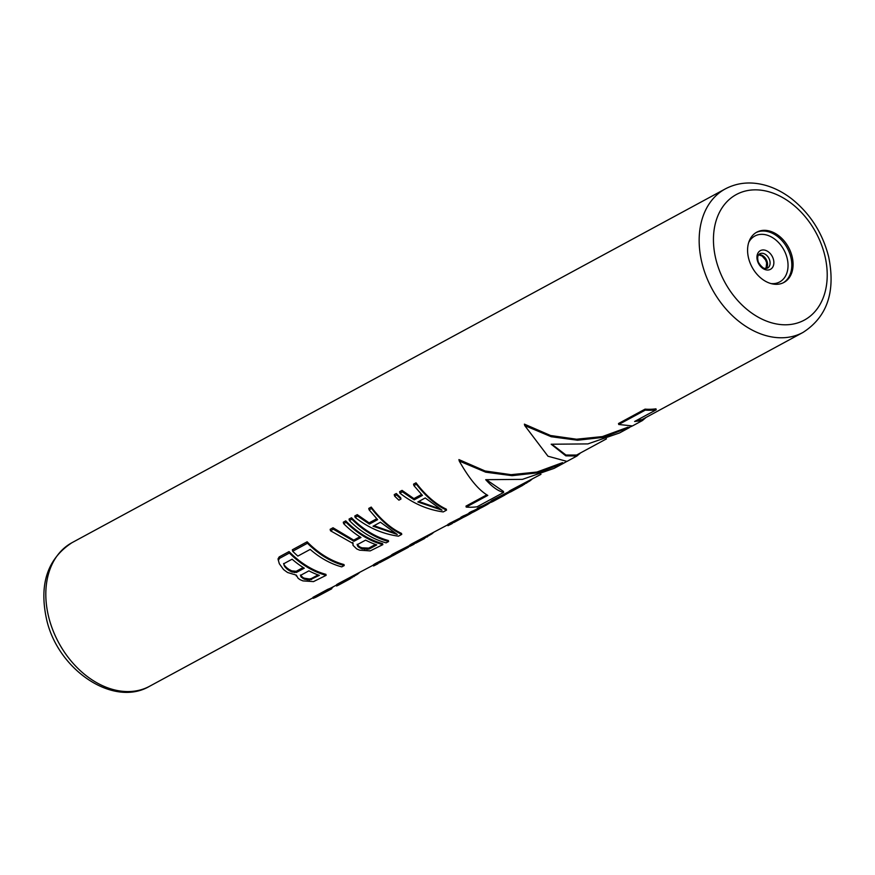 <?xml version="1.0" encoding="UTF-8"?>
<svg xmlns="http://www.w3.org/2000/svg" width="875" height="875" viewBox="0 0 875 875"><rect width="100%" height="100%" fill="white"/><g stroke="black" fill="none" stroke-linecap="round" stroke-linejoin="round"><path stroke-width="1.31" d="M508.309 492.012L508.528 492.92L509.173 492.505L509.173 491.181L511.033 490.087L511.273 491.083L509.184 492.537L511.295 491.542M540.98 474.327L511.033 490.087M491.105 502.327L491.094 500.97L492.953 499.877L493.194 500.872L491.105 502.327L493.216 501.331M508.977 491.652L492.953 499.877M490.897 501.441L485.155 504.547A81.605 59.292 -118.4 0 1 479.806 506.997L477.334 508.331L477.575 509.327A82.622 60.025 61.6 0 0 483.175 506.778L485.647 505.444A82.622 60.025 61.6 0 0 491.028 501.998M477.433 508.736L476.941 508.998A81.605 59.292 -118.4 0 1 471.581 511.448L469.12 512.783L469.361 513.778A82.622 60.025 61.6 0 0 474.961 511.23L477.422 509.895A82.622 60.025 61.6 0 0 480.244 508.233M469.219 513.188L468.727 513.45A81.605 59.292 -118.4 0 1 463.367 515.9L460.906 517.234L461.136 518.23A82.622 60.025 61.6 0 0 466.747 515.681L469.208 514.347A82.622 60.025 61.6 0 0 472.03 512.684M447.956 525.689L447.716 524.683L449.4 523.458L449.641 524.453L447.956 525.689L452.003 523.666M461.202 517.519L449.4 523.458M409.741 546.383L409.5 545.377L411.184 544.152L411.425 545.147L409.741 546.383L413.787 544.359M447.748 524.814L411.184 544.152M393.783 555.177L391.442 556.347L391.661 554.827L392.689 554.17L392.93 555.166L398.475 552.256L398.234 551.261L392.689 554.17M409.533 545.508L398.234 551.261M375.025 563.741L375.266 564.725L373.581 565.972L373.341 564.966L375.025 563.741L391.223 555.417M336.602 585.998L336.602 584.642L338.45 583.538L338.691 584.533L336.602 585.998L338.713 584.992M373.373 565.086L338.45 583.538M336.394 585.113L330.805 588.055A81.605 59.292 -118.4 0 1 327.764 589.323L312.977 597.33L313.217 598.325L328.005 590.319A82.622 60.025 61.6 0 0 331.045 589.061L333.156 586.862M402.052 490.383L399.591 491.717L399.93 493.161C413.164 503.53 427.602 509.775 443.242 511.919L446.534 510.147L446.294 509.152C435.706 504.142 425.611 495.37 416.019 482.814L413.558 484.148L413.908 485.603L422.417 495.392L414.192 499.844L413.897 498.619L402.052 490.383L402.402 491.827L414.192 499.844M421.531 494.484L413.897 498.619M396.298 493.5L394.242 494.616L394.592 496.059A82.622 60.025 61.6 0 0 398.913 500.161L400.969 499.045L400.652 497.711A81.605 59.292 -118.4 0 1 396.298 493.5L396.648 494.944A82.622 60.025 61.6 0 0 400.969 499.045M357.262 514.642L354.802 515.977L355.141 517.42C368.375 527.778 382.812 534.034 398.453 536.178L401.745 534.395L401.505 533.4C390.917 528.402 380.822 519.619 371.23 507.073L368.769 508.408L369.119 509.852L377.628 519.652L369.403 524.103L369.108 522.878L357.262 514.642L357.612 516.086L369.403 524.103M376.742 518.744L369.108 522.878M351.509 517.748L349.048 519.083L349.398 520.538A82.622 60.025 61.6 0 0 386.127 542.85L388.598 541.516L388.358 540.52A81.605 59.292 -118.4 0 1 351.509 517.748L351.859 519.203A82.622 60.025 61.6 0 0 388.598 541.516M345.756 520.866L343.295 522.2L343.645 523.644A82.622 60.025 61.6 0 0 360.981 537.48L353.992 541.264L353.73 540.137L333.025 527.767L330.148 529.32L330.488 530.764L353.095 543.539L352.997 545.311L356.672 548.887A82.622 60.025 61.6 0 0 359.647 550.178L370.213 550.889L382.845 544.633L382.605 543.638A81.605 59.292 -118.4 0 1 345.756 520.866L346.106 522.309A82.622 60.025 61.6 0 0 382.845 544.633M352.997 545.311L352.822 542.423M359.888 536.802L353.73 540.137M307.136 541.789L292.337 549.795L292.688 551.239A82.622 60.025 61.6 0 0 297.861 556.084L310.188 549.413A82.622 60.025 61.6 0 0 341.753 566.88L344.214 565.545L343.984 564.55A81.605 59.292 -118.4 0 1 307.136 541.789L307.486 543.233A82.622 60.025 61.6 0 0 344.214 565.545M278.359 560.35L278.02 558.928L279.191 556.916L279.541 558.359L278.359 560.35L279.311 563.697L283.533 569.527A82.622 60.025 61.6 0 0 287.58 572.502L296.341 575.138L298.113 578.288L299.961 579.6A82.622 60.025 61.6 0 0 302.947 580.891L313.512 581.602L326.134 575.334L325.894 574.339A81.605 59.292 -118.4 0 1 289.056 551.578L279.191 556.916M803.031 332.413C827.236 316.859 835.767 291.627 828.636 256.725C822.533 232.958 810.206 213.642 791.645 198.8C783.267 192.347 774.452 187.819 765.198 185.227C750.75 181.311 737.45 182.536 725.309 188.902A81.605 59.292 61.6 0 0 701.837 262.423A81.605 59.292 61.6 0 0 803.031 332.413L642.042 419.595L635.961 420.755M606.462 438.867L576.57 455.055L565.939 455.033L552.005 444.358M562.559 462.634L536.9 472.052L511.077 474.677L485.089 470.98L458.927 459.594L459.266 461.037L485.778 472.205L512.061 475.672L538.158 472.784L564.058 462.984L554.094 468.377L522.408 479.369L485.712 479.686C492.286 486.981 498.269 491.214 503.672 492.395L503.442 491.433L486.522 479.817M486.828 494.823L465.981 506.122L466.211 507.084L487.791 495.403C478.756 490.252 469.252 478.8 459.266 461.037M628.042 427.175L602.372 436.592L576.548 439.217L550.572 435.52L524.398 424.134L524.748 425.578L551.25 436.745L577.544 440.223L603.641 437.325L631.717 426.311M645.061 409.139L618.505 423.522L618.745 424.484L645.291 410.112A82.622 60.025 61.6 0 0 656.206 409.795L655.966 408.833A81.605 59.292 -118.4 0 1 645.061 409.139L645.291 410.112M748.519 257.939A28.558 20.748 61.6 0 0 783.934 282.439A28.558 20.748 61.6 0 0 792.148 256.703A28.558 20.748 61.6 0 0 756.733 232.203A28.558 20.748 61.6 0 0 748.519 257.939M529.747 480.408L529.878 480.922A82.622 60.025 61.6 0 0 532.055 479.161M509.173 491.181L509.414 492.177M514.106 488.512L514.347 489.508L518.23 487.648L529.878 480.922M511.273 491.083L514.347 489.508M517.978 486.631L518.23 487.648M521.008 485.111L521.259 486.128M524.202 483.405L524.442 484.422M526.389 482.223L526.608 483.131M523.097 485.166L510.65 491.914M512.816 490.722L514.686 489.584M491.094 500.97L491.334 501.977M496.027 498.302L496.267 499.297L508.528 492.92M493.194 500.872L496.267 499.297M499.898 496.431L500.15 497.438M502.928 494.9L503.18 495.917M506.122 493.194L506.362 494.211M505.017 494.955L492.57 501.703M494.736 500.511L496.606 499.373M479.806 506.997L480.047 507.992A82.622 60.025 61.6 0 0 485.647 505.444M477.575 509.327L480.047 507.992M471.581 511.448L471.822 512.444A82.622 60.025 61.6 0 0 477.422 509.895M469.361 513.778L471.822 512.444M463.367 515.9L463.608 516.895A82.622 60.025 61.6 0 0 469.208 514.347M461.136 518.23L463.608 516.895M463.597 517.223L453.873 522.517M461.355 518.142L457.822 520.352L457.581 519.345M452.517 523.283L451.587 523.884M447.956 524.333L448.197 525.339M451.041 522.572L451.281 523.567L457.822 520.352M449.641 524.453L451.281 523.567M453.709 521.227L453.95 522.222M409.741 545.027L409.981 546.033M413.241 543.047L413.47 544.031L420.022 540.827L431.823 533.892A82.622 60.025 61.6 0 0 433.431 532.558M411.425 545.147L413.47 544.031M415.898 541.691L416.139 542.686M419.781 539.82L420.022 540.827M423.402 537.994L423.642 539.011M427.175 535.948L427.405 536.9M424.637 538.486L415.658 543.211M413.372 544.578L414.302 543.977M406.142 547.334L406.394 548.352L407.334 547.848L395.052 554.444M397.305 553.175A82.622 60.025 61.6 0 1 395.828 554.061L395.062 554.498L395.817 554.006M391.234 555.209L391.442 556.347M391.661 554.827L391.475 556.216M391.902 555.822L392.93 555.166M395.981 552.388L396.222 553.383M401.089 549.872L401.33 550.878L398.475 552.256M403.528 548.669L403.769 549.675L401.33 550.878M403.769 549.675L408.57 547.17L408.33 546.153M373.581 565.972L377.628 563.938M373.822 565.611L373.581 564.616M375.266 564.725L377.311 563.62L377.081 562.625M377.311 563.62L379.98 562.275L379.739 561.28M379.98 562.275L383.862 560.405L383.622 559.398M383.862 560.405L387.483 558.589L387.242 557.572M387.483 558.589L391.245 556.489L391.016 555.527M388.478 558.064L379.498 562.789M377.212 564.156L378.142 563.555M357.175 573.858L357.295 574.372A82.622 60.025 61.6 0 0 359.472 572.611M336.602 584.642L336.842 585.638M341.523 581.973L341.764 582.969L345.647 581.098L357.295 574.372M338.691 584.533L341.764 582.969M345.406 580.092L345.647 581.098M348.436 578.572L348.677 579.589M351.619 576.866L351.87 577.872M353.806 575.684L354.025 576.592M350.514 578.616L338.067 585.364M340.233 584.183L342.103 583.045M330.805 588.055L331.045 589.061M327.764 589.323L328.005 590.319M313.217 598.325A82.622 60.025 61.6 0 0 316.247 597.067L331.625 588.853M399.93 493.161L402.402 491.827M416.019 482.814L416.369 484.269C425.961 496.595 436.012 505.225 446.534 510.147M413.908 485.603L416.369 484.269M417.834 501.966L425.239 497.962L442.017 510.191L417.834 501.966M439.294 508.692L418.819 501.441M394.592 496.059L396.648 494.944M355.141 517.42L357.612 516.086M371.23 507.073L371.58 508.517C381.172 520.855 391.223 529.473 401.745 534.395M369.119 509.852L371.58 508.517M373.045 526.225L380.45 522.222L397.228 534.45L373.045 526.225M394.505 532.941L374.03 525.689M349.398 520.538L351.859 519.203M343.645 523.644L346.106 522.309M333.025 527.767L333.364 529.211L353.992 541.264M330.488 530.764L333.364 529.211M365.619 540.127A82.622 60.025 61.6 0 0 376.786 544.895L368.977 549.128L362.119 548.844A82.622 60.025 61.6 0 1 359.888 547.892L358.039 546.623L357.35 545.42L357.82 544.359L365.619 540.127M375.484 544.458L368.736 548.111L361.867 547.805A81.605 59.292 -118.4 0 1 359.636 546.842L357.088 544.337M368.736 548.111L368.977 549.128M366.778 548.538L367.019 549.544M364.492 548.45L364.733 549.478M361.867 547.805L362.119 548.844M359.636 546.842L359.888 547.892M357.788 545.562L358.039 546.623M292.688 551.239L307.486 543.233M296.078 575.138L296.286 576.012M289.056 551.578L289.406 553.022A82.622 60.025 61.6 0 0 326.134 575.334M279.541 558.359L289.406 553.022M309.586 580.005L319.353 575.356A82.622 60.025 61.6 0 1 308.919 570.839L301.109 575.061L300.639 576.133L303.177 578.605A82.622 60.025 61.6 0 0 304.675 579.25L309.586 580.005L309.334 578.988L304.423 578.211A81.605 59.292 -118.4 0 1 302.925 577.555L300.387 575.05M284.758 566.661L286.814 568.827A82.622 60.025 61.6 0 0 289.242 570.609L292.053 572.031L296.472 572.414L304.281 568.192A82.622 60.025 61.6 0 1 292.108 559.202L284.298 563.434L283.905 564.823L284.758 566.661L283.598 563.522M318.073 574.908L311.303 578.572L311.544 579.589M311.303 578.572L309.334 578.988M307.048 578.878L307.3 579.906M304.423 578.211L304.675 579.25M302.925 577.555L303.177 578.605M301.077 576.264L301.339 577.325M303.177 567.503L296.198 571.288L291.769 570.872L288.958 569.417A81.605 59.292 -118.4 0 1 286.519 567.602L286.814 568.827M288.958 569.417L289.242 570.609M286.519 567.602L284.452 565.392M296.198 571.288L296.472 572.414M294.175 571.462L294.448 572.6M291.769 570.872L292.053 572.031M618.745 424.484L632.439 425.95L642.403 420.558L634.627 421.477L656.206 409.795M642.403 420.558L646.078 417.408M629.541 427.525L619.577 432.928L587.88 443.909L551.184 444.227L565.83 455.853L576.931 456.017L580.595 452.867M466.211 507.084A82.622 60.025 -118.4 0 0 477.116 506.778L503.672 492.395M564.058 462.984L566.245 461.77M576.931 456.017L566.967 461.409L547.98 456.225L524.748 425.578M313.075 597.734L149.691 686.208A81.605 59.292 -118.4 0 1 48.497 616.219A81.605 59.292 -118.4 0 1 71.969 542.697L725.309 188.902M766.194 268.505A8.159 5.928 -118.4 0 0 767.288 262.172A8.159 5.928 61.6 0 0 758.702 254.68M769.825 260.794A8.159 5.928 -118.4 0 1 767.473 268.155L764.564 268.308C763.831 269.227 757.761 263.047 757.991 260.498C757.269 257.294 757.837 255.052 759.708 253.794A8.159 5.928 61.6 0 1 769.825 260.794M773.522 259.766A10.631 7.722 61.6 0 0 763 249.955A10.631 7.722 61.6 0 0 757.291 260.225A10.631 7.722 -118.4 0 0 767.812 270.025A10.631 7.722 -118.4 0 0 773.522 259.766M748.727 242.419A26.097 18.955 61.6 0 1 769.147 235.889A26.097 18.955 61.6 0 1 787.183 258.42A26.097 18.955 -118.4 0 1 771.006 283.566M783.289 282.767A28.558 20.748 -118.4 0 0 790.88 257.392A28.558 20.748 61.6 0 0 756.109 232.564M715.794 258.869A71.4 51.877 61.6 0 0 786.527 324.778A71.4 51.877 61.6 0 0 824.873 255.773A71.4 51.877 61.6 0 0 754.141 189.864A71.4 51.877 61.6 0 0 715.794 258.869M149.691 686.208C113.17 707.93 57.017 669.298 46.375 618.384C39.112 583.855 47.644 558.622 71.969 542.697M758.614 254.8L762.114 256.014L765.537 259.919L766.653 262.817L766.041 268.516M393.006 555.614L395.183 554.433"/></g></svg>
